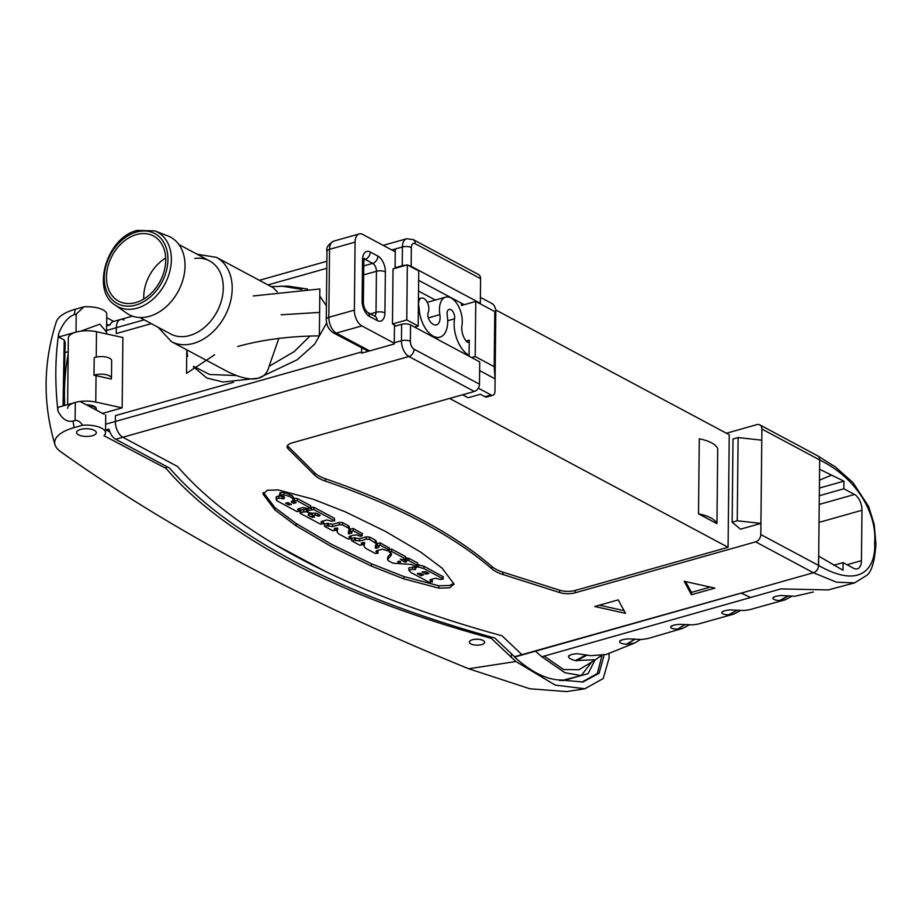 <?xml version="1.0" encoding="UTF-8"?>
<svg xmlns="http://www.w3.org/2000/svg" width="922" height="922" viewBox="0 0 922 922"><rect width="100%" height="100%" fill="white"/><g stroke="black" fill="none" stroke-linecap="round" stroke-linejoin="round"><path stroke-width="1.38" d="M726.386 433.236L756.858 424.639A6.373 4.691 -61.9 0 1 759.797 424.881L817.584 455.779A6.373 4.691 118.1 0 1 819.693 459.951L818.586 565.44A6.373 4.691 118.1 0 1 813.411 572.746L755.637 541.859A6.373 4.691 -61.9 0 0 760.8 534.553L760.915 523.419L740.481 529.182L732.149 522.221L737.254 520.78L760.915 523.419L761.791 440.197L738.119 437.558L737.254 520.78M761.791 440.197L761.906 429.064A6.373 4.691 -61.9 0 0 759.797 424.881M106.088 429.929L108.934 429.122A12.735 7.042 74.2 0 0 115.676 439.275L169.579 468.088A849.554 332.289 -179.4 0 0 494.803 638.024L514.833 657.006L813.411 572.746L836.577 582.208L854.659 582.854L866.98 575.224C871.866 571.156 874.84 560.714 875.9 543.876L875.9 543.876A6.373 2.489 -179.4 0 0 874.644 542.378C876.292 567.802 861.09 589.78 818.586 565.44L760.8 534.553M755.637 541.859L575.155 592.788A12.735 4.979 -179.4 0 1 559.654 592.558L502.951 574.51A38.205 14.948 -179.4 0 1 491.899 568.897A636.848 249.09 -179.4 0 0 325.397 481.134A38.205 14.948 -179.4 0 1 314.667 475.176L287.987 448.657A12.735 4.979 -179.4 0 1 287.088 446.79A12.735 4.979 -179.4 0 1 292.228 442.86L474.323 391.47L408.93 356.514L122.833 437.259L177.566 466.52A840.634 328.808 -179.4 0 0 274.445 544.176L325.351 571.398A840.634 328.808 -179.4 0 0 502.006 635.788A840.634 328.808 0.6 0 1 177.566 466.52L122.833 437.259A12.735 7.042 -105.8 0 1 115.354 421.469A12.735 7.042 74.2 0 0 122.833 437.259L115.676 439.275M522.209 654.931L502.006 635.788L522.209 654.931M684.17 581.275L691.431 594.748L714.93 588.121L684.17 581.275M420.801 552.174L385.5 531.418L345.589 511.964L313.077 499.171L278.179 489.939L267.265 490.262L263.104 494.192L274.906 509.935L296.204 525.909L331.517 546.654L371.416 566.108L403.928 578.912L438.826 588.144L449.74 587.81L453.912 583.88L442.111 568.148L420.801 552.174M262.977 493.558L263.116 492.924M454.027 584.525L453.912 583.88M625.531 613.349L618.27 599.876L594.771 606.503L625.531 613.349M599.427 605.189L624.09 610.675M685.634 581.598L691.454 592.408L710.297 587.083M691.431 594.748L691.454 592.408M263.369 492.463L274.929 507.596L296.227 523.558L331.54 544.314L371.439 563.768L403.951 576.573L438.86 585.793L449.763 585.47L453.67 583.28M442.906 576.388L442.883 578.728L423.936 568.597L418.576 567.018L416.364 567.168L414.923 569.669L412.537 569.289L408.826 570.245L410.958 572.539L429.387 582.393L432.038 581.644L430.055 580.583L430.505 579.638L435.495 578.232L440.382 579.442L443.194 579.108L443.217 576.757L423.959 566.258L417.758 564.61M415.615 567.042L408.849 567.894L408.826 570.107M408.826 570.245L408.849 567.894M432.061 579.304L432.36 582.036L431.934 579.235M417.47 562.916L417.447 565.255L408.711 560.588L406.694 560.276L405.565 560.703L406.602 561.763L404.631 561.994L400.263 559.147L402.926 559.677L405.588 558.916L391.527 551.402L389.176 552.071L390.836 552.946L391.285 555.113L387.724 559.343L388.289 560.68L393.026 563.204L411.028 564.391L414.935 565.97L417.747 565.635L417.47 562.916L408.734 558.248L405.588 558.363M405.565 559.942L404.654 559.654M405.622 556.577L405.922 559.32L405.622 556.577L391.55 549.063L389.211 549.719M391.02 553.108L387.747 557.003L387.551 559.781L387.747 557.003M364.363 542.413L364.086 546.458L365.861 548.429L375.358 553.5L378.17 553.165L377.778 550.399M389.222 547.979L380.198 542.862L377.455 543.565M377.236 545.732L375.3 545.651M351.708 538.506L354.371 537.757L359.499 538.748L366.241 536.846L369.503 537.019L375.231 540.073L376.257 541.133L376.222 543.6L369.48 539.358L366.218 539.197L359.476 541.099L354.348 540.096L351.685 540.845L359.995 545.294L362.692 544.556L361.332 543.83L361.539 542.897L364.789 542.735L364.178 545.478M362.715 542.562L362.991 544.937L362.991 542.482M364.202 543.139L364.109 544.28M350.902 536.028L350.879 538.367L349.369 537.561L349.795 536.258L353.748 535.14L356.872 534.921L360.525 536.362L362.208 535.601L353.184 530.784L350.441 531.487L352.031 532.34L351.57 533.273L348.297 533.573L349.231 529.182L348.216 527.995L342.5 524.941L339.227 524.768L332.485 526.669L327.368 525.678L324.705 526.427L333.015 530.865L335.712 530.138L334.34 529.401L334.559 528.467L337.798 528.306L337.106 532.029L338.87 533.999L348.366 539.07L351.178 538.748L350.798 535.97M362.231 533.55L353.218 528.433L350.475 529.147M350.256 531.314L348.32 531.233M324.728 524.076L327.391 523.327L332.519 524.33L339.25 522.428L342.523 522.59L348.251 525.655L349.277 526.716L349.231 529.182M335.735 528.133L336 530.519L336 528.052M337.371 527.995L337.129 529.862M312.062 515.006L310.034 513.923M307.187 509.728L306.461 509.336L306.438 511.675L300.826 512.39L300.422 513.439L320.649 524.261L323.299 523.512L321.087 522.325L321.432 521.518L326.941 519.962L331.862 521.299L334.363 520.596L313.814 509.601L307.867 510.5L307.706 511.837L310.184 513.035L316.626 513.404L320.141 515.294L319 516.216L315.22 514.96L312.408 515.755L314.644 517.138M300.445 511.099L300.849 510.05L306.461 509.336M323.322 521.161L323.622 523.903L323.103 521.045M334.386 518.245L334.674 520.965L334.386 518.245L313.837 507.261L313.814 509.601M310.887 507.307L313.837 507.261M307.729 509.497L307.89 508.16M283.872 498.71L278.882 498.214L276.335 499.033L276.646 500.6L297.068 511.652L299.708 510.903L297.737 509.854L298.186 508.898L303.165 507.492L308.063 508.702L310.564 507.999L297.357 500.934C294.936 500.45 293.945 500.727 294.383 501.775L296.1 502.686L293.588 503.4L291.686 502.375L293.3 500.427L292.32 497.995L289.589 496.532L283.826 494.722L280.034 495.033C278.859 495.84 279.47 496.243 281.867 496.232L284.552 497.281L283.872 498.71L283.895 496.405L281.809 496.243M279.493 495.898L276.358 496.693L276.681 498.26M299.731 508.564L300.03 511.307L299.615 508.495M310.587 505.648L310.875 508.368L310.587 505.648L297.38 498.595C294.971 498.111 293.968 498.387 294.406 499.436M294.026 501.199L292.931 500.692M293.323 498.087L292.343 495.644L283.861 492.383L280.058 492.694L279.32 495.587L280.058 492.694M417.735 573.161L417.724 573.991L420.547 573.196L423.671 574.867L420.858 575.662L417.378 573.565M430.067 579.823L430.055 580.583L430.505 579.638M415.592 569.381L414.923 569.669L414.946 567.318M415.061 565.947L415.142 568.644M422.622 571.548L422.61 572.366L425.434 571.571L428.857 573.403L426.033 574.199L422.264 571.951M391.631 554.249L391.285 555.113L391.297 553.396M388.9 550.561L389.176 552.071M399.71 561.152L400.828 561.74L400.217 562.19L397.693 561.867L399.71 561.152M398.408 561.175L398.396 562.236L397.693 561.867M400.828 561.74L400.217 562.19L400.229 561.429M406.717 557.937L406.694 560.276M408.734 558.248L408.711 560.588M377.882 550.446L377.859 552.797L375.865 551.402M361.343 542.977L361.332 543.83L361.539 542.897M351.386 538.102L351.685 540.845M355.558 538.39L355.535 540.73M366.241 536.846L366.218 539.197M375.231 540.073L375.208 542.424M378.573 546.527L378.562 547.703L375.277 548.002L376.222 543.6M376.383 545.974L376.36 548.325L375.277 548.002M379.023 546.769L378.562 547.703L379.023 546.769L377.432 545.916L380.175 545.202L389.199 550.031L389.222 547.691M377.202 543.219L377.432 545.916M376.36 550.849L376.349 551.99L376.775 550.676L382.376 549.201L387.517 550.791L389.245 550.169L389.268 547.829M334.352 528.56L334.34 529.401L334.559 528.467M324.406 523.684L324.705 526.427M349.403 531.556L349.369 533.896L348.297 533.573M352.031 532.34L351.57 533.273L351.593 532.098M350.222 528.79L350.441 531.487M362.277 533.4L362.208 535.601L362.242 533.262M349.38 536.42L349.369 537.561L348.885 536.984M337.21 528.709L337.187 531.049M328.578 523.961L328.555 526.312M339.25 522.428L339.227 524.768M348.251 525.655L348.216 527.995M314.379 516.816L312.178 517.426L308.19 515.294L309.804 513.485L306.438 511.675M312.085 512.989L312.408 515.755M307.89 508.61L307.706 511.837M321.098 521.656L321.087 522.325L321.432 521.518M300.849 510.05L300.422 513.439M309.596 514.199L309.804 512.932M308.202 514.649L308.19 515.294L308.49 514.534M293.3 500.427L293.692 497.235M291.698 501.13L291.686 502.375L291.156 501.741M294.049 498.986L294.383 501.775M297.737 509.082L297.737 509.854L298.186 508.898M276.358 496.693L276.646 500.6M291.145 504.265L288.805 504.933L285.613 503.228L287.964 502.559L291.433 504.622M280.68 492.521L280.657 494.86M292.343 495.644L292.32 497.995M282.835 496.566L282.812 498.917M479.486 384.174L414.105 349.219A6.373 4.691 -61.9 0 1 408.93 356.514A12.735 7.042 -105.8 0 1 401.45 340.737L401.623 324.325A6.373 2.489 0.6 0 1 410.532 324.913L479.717 361.897L479.486 384.174A6.373 4.691 118.1 0 1 474.323 391.47M361.643 347.974L361.666 353.161L394.328 343.941A12.735 7.042 -105.8 0 1 394.293 342.753L394.466 326.342L401.623 324.325M115.411 415.615L115.354 421.469L115.411 415.615L233.554 382.273L115.411 415.615M106.618 330.445L116.333 327.702A12.735 7.042 -105.8 0 1 120.471 319.508A12.735 7.042 74.2 0 0 116.333 327.702L116.264 333.557L151.346 323.657L116.264 333.557L116.333 327.702L144.189 319.842M405.934 265.259A6.373 2.489 -179.4 0 0 402.234 265.72L395.089 267.737L395.284 248.975L402.43 246.958A12.735 7.042 -105.8 0 1 406.579 238.763L383.195 245.367M287.468 445.626A12.735 4.979 -179.4 0 0 288.021 446.317L314.69 472.836A38.205 14.948 -179.4 0 0 325.431 478.795A636.848 249.09 0.6 0 1 491.922 566.546A38.205 14.948 -179.4 0 0 502.986 572.17L559.677 590.218A12.735 4.979 -179.4 0 0 575.178 590.449L728.069 547.299L729.244 434.769L495.702 309.919M728.069 547.299L449.613 398.442M698.507 513.819L699.291 438.791A33.111 12.954 0.6 0 1 717.731 448.657L716.947 523.673L698.507 513.819A33.111 12.954 0.6 0 1 716.947 523.673M391.792 249.966L395.284 248.975M480.339 303.292L411.143 266.308L411.339 247.557A6.373 3.515 -105.8 0 1 415.211 243.719A6.373 4.691 118.1 0 0 413.102 239.547L478.483 274.502A6.373 4.691 118.1 0 1 480.593 278.675L480.339 303.292L479.613 303.499M411.143 266.308A6.373 2.489 -179.4 0 0 408.481 265.467M464.227 304.698L418.646 280.334M395.803 268.118L395.089 267.737M738.119 437.558L733.013 438.999L732.149 522.221M592.005 661.65L581.206 675.584L564.909 672.726L541.825 656.775L780.807 588.916L828.244 589.919L854.659 582.854M816.708 570.464L817.411 569.45M818.356 567.191L818.678 556.127L842.996 570.245L843.077 562.627L833.695 565.278M819.22 504.426L854.498 494.469A12.735 7.042 -105.8 0 1 861.978 510.258L861.448 560.657A12.735 7.042 74.2 0 1 857.31 568.851A12.735 7.042 74.2 0 1 853.726 568.321L843.077 562.627M854.498 494.469L843.861 488.775L843.93 481.157L819.589 469.263L819.693 459.951C861.978 480.881 876.914 519.005 874.644 542.367M750.404 597.352L741.115 593.077L514.545 656.741M761.906 429.064L819.693 459.951L819.497 458.326M818.598 456.586L817.906 455.975M514.545 657.086C532.155 672.783 548.048 680.413 562.201 679.975L559.792 680.655M581.206 675.584L561.855 680.494M541.825 656.775L535.486 651.174M562.524 680.655L566.339 679.779M544.176 656.107L563.619 669.556L579.039 669.695L595.624 659.691L575.293 660.601C570.476 659.242 568.217 657.778 568.517 656.21L569.035 655.53M600.349 656.13L595.624 659.691M571.352 654.436L568.517 656.21L571.536 654.378L577.149 653.663L590.633 655.692L606.238 654.47L634.52 643.083L626.407 644.236C621.359 643.775 619.123 642.761 619.711 641.17L620.045 640.813M640.594 639.488L634.52 643.083M621.197 640.145L619.711 641.17L622.627 639.661L627.744 638.854L641.735 639.488L648.039 638.508L682.614 628.412L677.497 629.161C672.53 629.023 670.294 628.159 670.79 626.591L671.101 626.269M740.769 610.422L733.924 614.064L728.587 614.813C723.597 614.605 721.361 613.718 721.903 612.127L722.226 611.793M723.39 611.148L721.903 612.127L724.807 610.664L729.717 609.891L743.916 610.514L749.332 609.776L785.267 599.784L779.678 600.51C774.676 600.245 772.452 599.323 772.993 597.733L773.316 597.387M792.09 596.119L785.267 599.784M774.515 596.73L772.993 597.733L775.898 596.257L780.657 595.508L795.006 596.234L813.342 592.005M689.472 624.782L682.614 628.412M672.126 625.669L670.79 626.591L673.717 625.104L678.834 624.321L692.825 624.851L698.012 624.102L733.924 614.064M843.861 488.775L819.312 495.702M843.93 481.157L819.393 488.084M830.999 475.36L819.474 480.166M124.055 320.038A12.735 7.042 74.2 0 0 120.471 319.508L132.445 316.131M120.471 319.508L113.325 321.524A12.735 7.042 74.2 0 0 110.029 324.936L106.664 325.881M67.629 404.62L68.332 338.028A19.108 7.468 -179.4 0 1 96.499 331.724L122.891 337.533L122.153 407.858L102.607 413.379M122.153 407.858L95.773 402.061A19.108 7.468 -179.4 0 0 67.594 408.354M96.211 408.953A9.554 3.734 -179.4 0 0 96.245 408.653A9.554 3.734 -179.4 0 0 94.355 406.395A9.554 3.734 -179.4 0 0 86.484 404.816M93.998 375.289A19.108 7.468 -179.4 0 1 96.038 375.68L111.262 379.034A10.188 3.988 -179.4 0 0 111.47 378.25A10.188 3.988 -179.4 0 0 105.143 374.493A10.188 3.988 -179.4 0 0 93.998 375.289L94.182 357.713A10.188 3.988 -179.4 0 1 105.327 356.906A10.188 3.988 -179.4 0 1 111.654 360.663L111.47 378.25M106.456 333.914L106.791 314.402A19.108 7.468 -179.4 0 0 83.867 306.842L75.316 309.25A48.105 18.82 -179.4 0 0 56.323 321.766C43.138 362.657 42.712 403.675 55.032 444.83A48.105 18.82 -179.4 0 0 60.748 451.768A2538.174 992.775 -179.4 0 0 468.756 668.773L515.917 661.5L555.194 685.092L584.848 688.78L603.242 678.523L609.119 657.974L608.981 653.225M113.683 321.421L106.756 317.71M80.548 429.433A9.865 3.861 -179.4 0 0 76.572 432.476A9.865 3.861 -179.4 0 0 82 435.991A9.865 3.861 -179.4 0 0 92.338 435.737A9.865 3.861 -179.4 0 0 96.314 432.683A9.865 3.861 -179.4 0 0 90.898 429.179A9.865 3.861 -179.4 0 0 80.548 429.433M515.917 661.5A509.474 199.279 0.6 0 1 511.364 657.328L491.265 638.312A834.26 326.307 0.6 0 1 166.237 468.56L103.979 435.714A19.108 7.468 -179.4 0 0 105.546 432.787A19.108 7.468 -179.4 0 0 82.623 425.226C80.272 421.757 77.759 420.167 75.108 420.467L73.057 421.043C66.983 422.357 61.924 418.934 57.89 410.797L57.925 407.363L75.293 402.453A19.108 7.468 -179.4 0 1 80.145 401.473L104.198 414.301M106.606 332.104L99.783 324.152L80.882 331.148A19.108 7.468 -179.4 0 0 76.03 332.127L76.215 314.125L83.867 306.842M57.89 410.797C54.882 383.31 55.147 357.575 58.697 333.603L58.662 337.026L64.229 340.011L65.208 342.65L63.687 405.738M63.883 352.273A41.179 16.112 -179.4 0 0 64.275 352.838L68.182 351.731M108.485 325.12L106.687 324.164M472.421 639.753A7.641 2.985 -179.4 0 0 469.344 642.115A7.641 2.985 -179.4 0 0 473.539 644.824A7.641 2.985 -179.4 0 0 481.549 644.628A7.641 2.985 -179.4 0 0 484.626 642.265A7.641 2.985 -179.4 0 0 480.431 639.557A7.641 2.985 -179.4 0 0 472.421 639.753M109.891 431.957L105.581 429.652M567.422 679.468L588.109 673.636L594.967 660.037M581.886 682.142L597.318 673.556L601.905 655.876M559.769 679.952L582.969 681.98L599.069 673.267L604.094 655.3M584.848 688.78L566.684 691.592L529.896 688.78L468.756 668.773M58.697 333.603C62.95 323.161 68.113 316.857 74.175 314.702L76.215 314.125M73.057 421.043A229.267 126.648 74.2 0 0 74.071 427.635A48.105 18.82 -179.4 0 0 55.032 444.83M64.229 340.011L63.042 405.911M58.662 337.026L76.03 332.127M74.071 427.635L82.623 425.226M166.26 466.313L166.237 468.56M491.276 637.044L491.265 638.312M462.602 394.777L468.157 397.751L480.42 394.282L484.972 396.725A6.373 3.515 -105.8 0 0 486.77 396.99L492.901 395.261A6.373 3.515 74.2 0 0 494.964 391.17L495.102 378.861L479.624 370.586M418.53 291.064L435.345 300.053M469.079 356.215L469.252 340.172A3.181 1.763 -105.8 0 1 468.215 342.223A3.181 1.763 -105.8 0 1 466.682 341.578A12.735 7.042 -105.8 0 1 461.945 325.339A19.108 10.557 74.2 0 0 457.923 305.251A19.108 10.557 74.2 0 0 445.672 297.138A19.108 10.557 74.2 0 0 439.863 314.644A11.191 6.189 -105.8 0 1 436.463 324.89A11.191 6.189 -105.8 0 1 429.329 320.222A6.373 3.515 -105.8 0 1 428.281 312.316A8.598 4.748 74.2 0 0 427.37 302.577A8.598 4.748 74.2 0 0 421.389 298.06A8.598 4.748 74.2 0 0 418.934 306.738A6.373 3.515 -105.8 0 1 419.176 308.524A23.937 13.219 74.2 0 0 439.921 337.152A23.937 13.219 74.2 0 0 447.193 315.232A6.373 3.515 -105.8 0 1 449.129 309.4A6.373 3.515 -105.8 0 1 453.221 312.109A6.373 3.515 -105.8 0 1 454.558 318.805A25.47 14.072 74.2 0 0 467.408 354.279A3.181 1.763 -105.8 0 1 468.63 355.973M454.788 300.929L456.355 300.491M461.484 303.234L461.461 305.482L475.764 301.436L475.187 356.526L471.58 357.552M414.554 327.068L418.162 326.042L406.763 319.946L392.461 323.991L393.037 268.901L407.34 264.856L406.763 319.946M407.34 264.856L418.749 270.953L418.162 326.042M395.25 251.81L362.807 234.476A12.735 7.042 74.2 0 0 359.234 233.934A12.735 7.042 74.2 0 0 355.085 242.129L354.371 310.115A12.735 7.042 74.2 0 0 361.85 325.904L394.305 343.238M495.679 323.772L494.78 311.601L494.204 366.691L495.102 378.861L495.805 311.463A6.373 3.515 74.2 0 0 492.06 303.568L480.397 297.333M396.034 325.904L392.461 323.991M478.322 388.162L491.103 394.996A6.373 3.515 74.2 0 0 492.901 395.261M368.385 351.27L333.372 332.865A6.373 4.691 118.1 0 0 336.311 333.107L361.85 325.904M494.204 366.691L475.187 356.526M494.78 311.601L475.764 301.436M310.172 335.873L294.245 351.559L269.097 366.322L278.801 338.489M319.6 312.42L281.095 314.782M326.665 323.046L314.69 344.148L297.253 359.73L258.425 378.17C263.853 376.833 267.415 372.891 269.097 366.322M277.291 291.871L273.235 287.722L216.405 257.342L197.112 254.253M158.088 327.264L171.365 341.589L228.195 371.969L236.447 375.542C245.932 378.942 253.262 379.818 258.425 378.17L223.112 382.008L206.897 378.043L193.251 366.691M271.206 286.638L287.86 286.097L307.533 289.082M319.773 296.031L326.4 305.804M281.59 286.074L301.782 289.393M236.447 375.542L209.559 374.482L193.689 366.368M187.581 356.307L186.809 349.841M214.676 354.786L186.521 373.352L186.774 349.818M253.25 295.974L319.853 288.978L319.358 335.873C289.658 336.115 262.447 339.653 237.738 346.476M165.73 260.211A36.938 27.187 -61.9 0 0 153.513 235.997A36.938 27.187 -61.9 0 0 122.799 242.221A36.938 27.187 -61.9 0 0 106.468 276.934A36.938 27.187 -61.9 0 0 118.684 301.148A36.938 27.187 -61.9 0 0 149.399 294.925A36.938 27.187 -61.9 0 0 165.73 260.211M139.844 317.514L170.57 333.937A41.398 30.472 -61.9 0 0 189.678 335.527A41.398 30.472 -61.9 0 0 223.193 290.522A41.398 30.472 -61.9 0 0 194.726 258.448M178.868 244.503L209.594 260.926A41.398 30.472 118.1 0 1 221.603 300.053A41.398 30.472 118.1 0 1 189.678 335.527M167.827 235.917A43.945 32.351 118.1 0 1 183.72 276.784A43.945 32.351 118.1 0 1 149.364 316.327A43.945 32.351 -61.9 0 1 126.568 313.1L115.181 305.078A42.228 31.083 118.1 0 0 137.09 308.178A42.228 31.083 118.1 0 0 170.097 270.181A42.228 31.083 118.1 0 0 154.838 230.903L167.827 235.917M165.695 258.022A36.938 27.187 -61.9 0 0 143.728 296.849A36.938 27.187 -61.9 0 0 143.763 299.039M438.826 588.144L438.86 585.793M403.928 578.912L403.951 576.573M371.416 566.108L371.439 563.768M296.204 525.909L296.227 523.558M274.906 509.935L274.929 507.596M420.881 573.369L420.858 575.662M426.068 571.917L426.033 574.199M412.56 566.949L412.537 569.289M416.375 566.223L416.364 567.168M418.6 564.667L418.576 567.018M423.959 566.258L423.936 568.597M407.028 557.948L406.994 560.288M391.55 549.063L391.527 551.402M404.654 559.931L404.631 561.994M405.38 559.908L405.346 562.259M354.371 537.757L354.348 540.096M359.499 538.748L359.476 541.099M369.503 537.019L369.48 539.358M376.245 541.26L376.222 543.358M380.198 542.862L380.175 545.202M327.391 523.327L327.368 525.678M332.519 524.33L332.485 526.669M342.523 522.59L342.5 524.941M349.254 526.831L349.242 528.94M353.218 528.433L353.184 530.784M312.201 515.617L312.178 517.426M315.243 512.989L315.22 514.96M317.929 514.107L317.906 516.136M319.012 514.683L319 516.216M311.44 507.158L311.417 509.497M303.753 509.232L303.73 511.572M283.861 492.383L283.826 494.722M289.623 494.192L289.589 496.532M293.622 501.049L293.588 503.4M297.38 498.595L297.357 500.934M278.905 495.875L278.882 498.214M282.213 496.37L282.19 498.71M288.817 503.02L288.805 504.933M414.105 349.219A6.373 3.515 -105.8 0 1 410.359 341.324L410.532 324.913M394.293 342.753L401.45 340.737A6.373 2.489 0.6 0 1 410.359 341.324M361.597 351.974L105.638 424.212M267.968 284.91L326.791 268.302M402.234 265.72L402.43 246.958A6.373 2.489 -179.4 0 1 411.339 247.557M415.211 243.719L480.593 278.675M575.155 592.788L575.178 590.449M559.654 592.558L559.677 590.218M502.951 574.51L502.986 572.17M491.899 568.897L491.922 566.546M325.397 481.134L325.431 478.795M314.667 475.176L314.69 472.836M287.987 448.657L288.021 446.317M677.555 629.161L685.288 624.482L677.497 629.161M728.91 614.801L737.439 610.168M728.587 614.813L737.312 610.157M780.289 600.499L788.552 595.819M779.678 600.51L788.322 595.796M847.018 564.737L861.448 560.657M819.036 522.371L861.978 510.258M576.354 660.867L587.176 655M575.293 660.601L586.507 654.862M626.695 644.248L635.12 639.13M626.407 644.236L635.004 639.119M96.499 331.724L96.234 357.091M96.038 375.68L95.773 402.061M96.245 408.653L96.245 409.241A9.554 3.734 -179.4 0 0 94.355 406.982A9.554 3.734 0.6 0 0 87.636 405.426M109.257 430.24L107.563 430.712M75.108 420.467L75.293 402.453M68.159 354.094A216.532 173.751 -54.5 0 0 64.759 405.426M601.905 656.118A6.373 2.489 0.6 0 1 600.199 656.28M511.399 653.756L511.364 657.328M75.316 309.25A229.267 126.648 74.2 0 0 74.175 314.702M428.327 317.894L439.863 314.644M469.252 340.172L466.209 341.036M466.14 354.636L467.408 354.279M447.712 320.729L454.558 318.805M418.346 308.766L419.176 308.524M362.553 259.67A12.735 7.042 -105.8 0 1 370.275 252.017L377.882 256.074A12.735 7.042 -105.8 0 1 385.361 271.863L384.923 312.892A12.735 7.042 -105.8 0 1 377.202 320.545L369.595 316.488A12.735 7.042 -105.8 0 1 362.115 300.699L362.553 259.67A6.373 2.489 0.6 0 1 363.81 261.18L364.317 258.448L363.314 259.047M355.085 242.129L329.546 249.332A6.373 2.489 -179.4 0 0 326.976 251.303C325.927 247.845 328.163 244.457 333.683 241.138A12.735 7.042 74.2 0 0 329.546 249.332L328.831 317.318L354.371 310.115M326.976 251.303L326.261 319.289A6.373 2.489 -179.4 0 1 328.831 317.318A12.735 7.042 74.2 0 0 336.311 333.107L369.618 350.913M491.103 394.996L484.972 396.725M362.115 300.699A6.373 2.489 0.6 0 1 363.372 302.209L363.81 261.18M364.098 258.99A6.373 3.515 -105.8 0 1 365.1 259.312L372.707 263.381A6.373 3.515 -105.8 0 1 376.441 271.275L376.015 312.304A6.373 3.515 -105.8 0 1 374.574 316.096M370.275 252.017A6.373 4.691 118.1 0 1 365.1 259.312L363.936 259.647M377.882 256.074A6.373 4.691 118.1 0 1 372.707 263.381L363.752 265.905M385.361 271.863A6.373 2.489 -179.4 0 0 376.441 271.275L363.66 274.883M384.923 312.892A6.373 2.489 -179.4 0 0 376.015 312.304L370.425 313.872M377.202 320.545A6.373 4.691 -61.9 0 0 375.093 316.373L367.498 312.304C364.824 309.7 363.452 306.335 363.372 302.209M369.595 316.488A6.373 4.691 -61.9 0 0 367.498 312.304M171.365 341.589A47.76 35.163 -61.9 0 0 193.424 343.422A47.76 35.163 -61.9 0 0 230.258 302.485A47.76 35.163 -61.9 0 0 216.405 257.342M135.718 305.101A39.692 29.216 118.1 0 1 104.267 277.557A39.692 29.216 118.1 0 1 136.479 232.056A39.692 29.216 118.1 0 1 167.942 259.589A39.692 29.216 118.1 0 1 135.718 305.101M307.199 508.852L307.164 511.191M300.065 510.638L300.042 512.989M310.08 513.012L310.069 513.808M276.22 499.551L276.243 497.212M259.37 280.311L326.872 261.26M413.102 239.547L406.579 238.763M567.387 679.479L566.189 679.814M566.2 679.814L562.57 680.667M817.687 455.837L835.516 467.039L853.069 482.702L868.708 506.604L874.229 524.503L875.9 543.876M106.675 325.627L110.144 324.648M96.211 409.967A9.554 9.554 0 0 0 96.245 409.241M475.913 639.223A7.964 7.964 0 0 0 478.115 639.246M105.73 415.084L105.546 432.787M418.45 298.889L421.389 298.06M427.255 302.335L445.672 297.138M435.668 338.351L439.921 337.152M326.261 319.289C326.376 325.27 328.739 329.788 333.372 332.865M359.234 233.934L333.683 241.138M154.838 230.903L137.309 230.408C106.814 237.104 90.955 290.718 115.181 305.078"/></g></svg>
